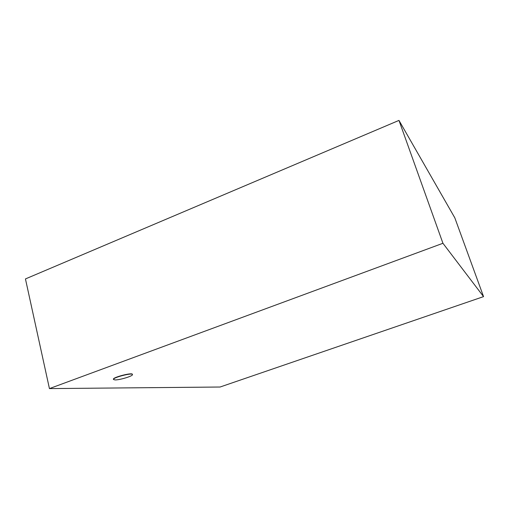 <?xml version="1.0" encoding="UTF-8"?>
<svg xmlns="http://www.w3.org/2000/svg" width="509" height="509" viewBox="0 0 509 509"><rect width="100%" height="100%" fill="white"/><g stroke="black" fill="none" stroke-linecap="round" stroke-linejoin="round"><path stroke-width="0.76" d="M115.021 379.924C119.774 380.096 133.25 375.96 132.467 374.56C132.525 372.454 112.508 377.621 113.462 379.479L115.021 379.924M113.462 379.479L113.405 379.243C112.451 377.379 132.467 372.219 132.41 374.325L132.467 374.56M49.437 388.596L220.085 387.018L483.55 296.626L454.804 217.807L398.973 120.404L442.938 243.283L49.437 388.596L25.45 278.926L398.973 120.404M483.55 296.626L442.938 243.283"/></g></svg>

